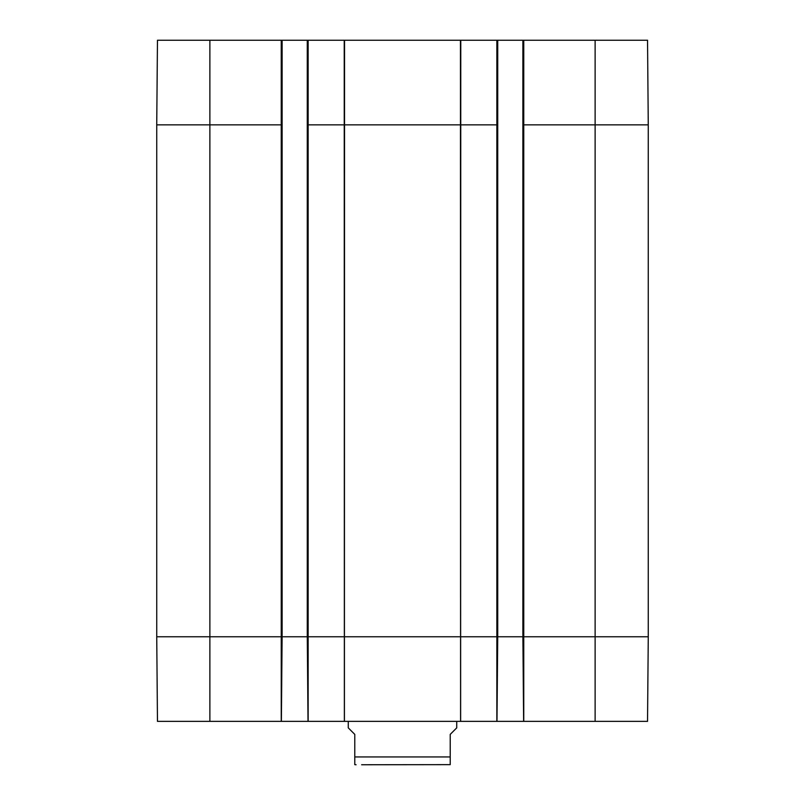 <?xml version="1.0" encoding="UTF-8"?>
<svg xmlns="http://www.w3.org/2000/svg" width="805" height="805" viewBox="0 0 805 805"><rect width="100%" height="100%" fill="white"/><g stroke="black" fill="none" stroke-linecap="round" stroke-linejoin="round"><path stroke-width="1.21" d="M450.226 764.639L361.646 764.75M348.273 721.371L348.273 727.871L354.774 734.381L354.774 756.942L450.226 756.942L450.226 764.639L450.226 734.381L456.727 727.871L456.727 721.371M354.774 756.942L354.774 764.639L354.774 756.942M156.733 124.845L282.112 124.845L282.112 40.25L157.468 40.25L156.733 124.845L156.733 636.765L157.468 721.371L647.532 721.371L648.267 636.765L648.267 124.845L647.532 40.25L522.888 40.25L522.888 636.765L523.622 721.371M282.112 40.25L307.279 40.25L307.279 124.845L497.721 124.845L497.721 636.765L496.987 721.371M282.112 124.845L282.112 636.765L281.378 721.371M307.279 124.845L307.279 636.765L308.013 721.371M497.721 124.845L497.721 40.25L307.279 40.25M497.721 40.25L522.888 40.25M156.733 636.765L460.631 636.765L460.631 721.371M460.45 40.25L460.581 721.371M460.772 40.25L460.631 636.765L496.856 636.765L496.856 721.371M496.856 40.25L496.856 636.765L523.753 636.765L523.753 721.371M522.888 124.845L523.753 124.845L523.753 636.765L595.126 636.765L595.126 721.371M523.753 40.25L523.753 124.845L595.126 124.845L595.126 636.765L648.267 636.765M209.874 40.25L209.874 721.371M281.247 40.25L281.247 721.371M308.144 40.25L308.144 721.371M344.228 40.25L344.369 721.371M344.55 40.25L344.419 721.371M595.126 40.25L595.126 124.845L648.267 124.845M354.774 764.639L356.082 764.75"/></g></svg>

